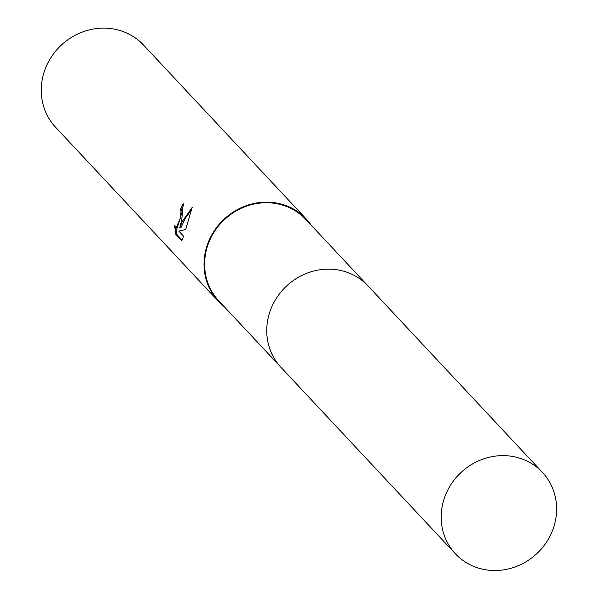 <?xml version="1.0" encoding="UTF-8"?>
<svg xmlns="http://www.w3.org/2000/svg" width="599" height="599" viewBox="0 0 599 599"><rect width="100%" height="100%" fill="white"/><g stroke="black" fill="none" stroke-linecap="round" stroke-linejoin="round"><path stroke-width="0.9" d="M367.217 285.079L305.849 219.474A59.586 55.512 136.9 0 0 250.315 204.978A59.586 55.512 136.9 0 0 207.149 247.267A59.586 55.512 136.9 0 0 218.822 300.885L280.19 366.483M181.699 220.529L179.745 227.59L182.403 221.286L192.182 207.411L185.69 229.522L178.846 231.117L183.623 236.223L181.767 240.723L175.874 234.426L174.571 225.464L176.031 227.919L180.119 218.837L181.025 211.454L180.344 209.373A60.185 56.074 -43.1 0 1 183.197 203.675L181.699 220.529M311.255 225.254A60.185 56.074 136.9 0 0 306.291 219.062L143.498 45.037A60.185 56.074 136.9 0 0 87.402 30.392A60.185 56.074 136.9 0 0 43.802 73.115A60.185 56.074 136.9 0 0 55.595 127.265L218.388 301.297A60.185 56.074 136.9 0 0 224.228 306.658M306.291 219.062A60.185 56.074 136.9 0 0 250.195 204.416A60.185 56.074 136.9 0 0 206.588 247.14A60.185 56.074 136.9 0 0 218.388 301.297M183.848 204.828A58.979 54.951 136.9 0 0 181.467 209.635L182.148 211.717L177.169 228.182L176.031 227.919M181.467 209.635L180.344 209.373M175.829 227.837L177.042 234.703L182.111 240.117M177.042 234.703L175.874 234.426M191.732 209.463L185.271 218.343L180.868 227.852L179.745 227.59M515.799 457.089A59.586 55.512 136.9 0 0 450.478 485.28A59.586 55.512 136.9 0 0 455.39 553.776A59.586 55.512 136.9 0 0 482 569.05A59.586 55.512 136.9 0 0 547.321 540.867A59.586 55.512 136.9 0 0 542.417 472.371A59.586 55.512 136.9 0 0 515.799 457.089M542.417 472.371L367.988 285.888A59.593 55.527 136.9 0 0 341.37 270.606A59.593 55.527 136.9 0 0 276.034 298.796A59.593 55.527 136.9 0 0 280.946 367.307L455.39 553.776"/></g></svg>
